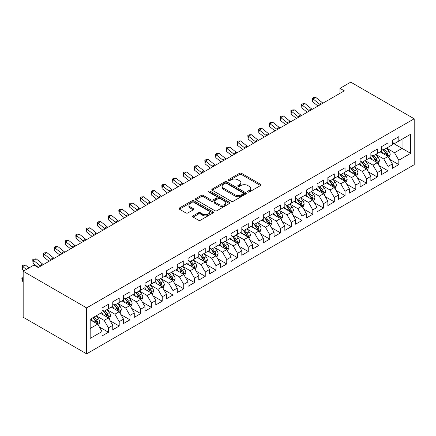 <?xml version="1.0" encoding="UTF-8"?>
<svg xmlns="http://www.w3.org/2000/svg" width="436" height="436" viewBox="0 0 436 436"><rect width="100%" height="100%" fill="white"/><g stroke="black" fill="none" stroke-linecap="round" stroke-linejoin="round"><path stroke-width="0.65" d="M247.861 192.004A1.046 0.605 0 0 0 249.338 192.004L260.554 185.529A1.493 0.861 0 0 0 260.99 184.919A1.493 0.861 0 0 0 260.554 184.308L241.555 173.337A1.493 0.861 0 0 0 239.44 173.337L228.23 179.812A1.046 0.605 0 0 0 227.919 180.242A1.046 0.605 0 0 0 228.23 180.668A1.046 0.605 0 0 0 229.707 180.668L231.156 179.828A4.78 2.758 0 0 1 237.914 179.828L239.495 180.744A4.78 2.758 0 0 1 240.895 182.695A4.78 2.758 0 0 1 239.495 184.641L238.045 185.48A1.046 0.605 0 0 0 237.74 185.91A1.046 0.605 0 0 0 238.045 186.335A1.046 0.605 0 0 0 239.522 186.335L240.972 185.496A4.78 2.758 0 0 1 247.73 185.496L249.31 186.412A4.78 2.758 0 0 1 250.711 188.363A4.78 2.758 0 0 1 249.31 190.309L247.861 191.148A1.046 0.605 0 0 0 247.555 191.573A1.046 0.605 0 0 0 247.861 192.004L247.861 191.148M193.104 215.88A1.493 0.861 0 0 0 192.663 216.485A1.493 0.861 0 0 0 193.104 217.095L198.435 220.175A1.493 0.861 0 0 0 200.544 220.175L213.002 212.981A1.493 0.861 0 0 0 213.438 212.376A1.493 0.861 0 0 0 213.002 211.765L193.998 200.794A1.493 0.861 0 0 0 191.889 200.794L179.43 207.983A1.493 0.861 0 0 0 178.994 208.593A1.493 0.861 0 0 0 179.43 209.204L185.872 212.921A1.493 0.861 0 0 0 187.981 212.921L193.311 209.841A1.493 0.861 0 0 0 193.748 209.236A1.493 0.861 0 0 0 193.311 208.626L190.118 206.784A3.995 2.305 0 0 1 188.952 205.149A3.995 2.305 0 0 1 191.415 203.023A3.995 2.305 0 0 1 195.769 203.519L208.277 210.741A3.995 2.305 0 0 1 209.444 212.376A3.995 2.305 0 0 1 206.98 214.501A3.995 2.305 0 0 1 202.631 214.005L200.544 212.801A1.493 0.861 0 0 0 198.435 212.801L193.104 215.88L193.104 217.095M23.173 271.274L86.622 307.903L86.622 353.852L23.173 317.217L23.173 271.274L33.926 265.061L38.232 267.546L344.298 90.841L339.993 88.355L339.993 93.326M339.993 88.355L350.751 82.148L414.2 118.783L86.622 307.903M231.26 201.219A1.493 0.861 0 0 0 233.374 201.219L245.828 194.031A1.493 0.861 0 0 0 246.269 193.421A1.493 0.861 0 0 0 245.828 192.81L226.829 181.839A1.493 0.861 0 0 0 224.714 181.839L212.261 189.033A1.493 0.861 0 0 0 211.825 189.638A1.493 0.861 0 0 0 212.261 190.249L231.26 201.219M209.035 192.227A1.046 0.605 0 0 1 210.098 192.374L210.098 191.132L229.412 202.288A1.493 0.861 0 0 1 229.854 202.898A1.493 0.861 0 0 1 229.412 203.503L216.959 210.697A1.493 0.861 0 0 1 214.844 210.697L195.846 199.726L195.846 198.511A1.493 0.861 0 0 0 195.41 199.116A1.493 0.861 0 0 0 195.846 199.726M195.846 198.511L201.176 195.432A1.493 0.861 0 0 1 203.29 195.432L210.997 199.879A1.493 0.861 0 0 0 213.106 199.879L216.643 197.835A1.493 0.861 0 0 0 217.079 197.23A1.493 0.861 0 0 0 216.643 196.62L208.621 191.987A1.046 0.605 0 0 1 208.315 191.562A1.046 0.605 0 0 1 208.958 191.001A1.046 0.605 0 0 1 210.098 191.132M86.622 353.852L414.2 164.726L414.2 118.783M392.367 142.812L402.047 148.398L402.047 139.209L410.652 134.239L398.82 141.073L398.82 136.664L392.367 140.387L392.367 144.796L388.067 147.281L388.067 142.872L381.614 146.6L381.614 151.003L377.314 153.488L377.314 149.079L370.862 152.807L370.862 157.216L366.556 159.696L366.556 155.287L360.103 159.015L360.103 163.424L355.803 165.909L355.803 161.5L349.35 165.222L349.35 169.631L345.05 172.116L345.05 167.707L338.598 171.435L338.598 175.839L334.298 178.324L334.298 173.915L327.845 177.643L327.845 182.052L323.539 184.532L323.539 180.128L317.086 183.85L317.086 188.259L312.786 190.745L312.786 186.335L306.334 190.058L306.334 194.467L302.034 196.952L302.034 192.543L295.581 196.271L295.581 200.674L291.281 203.16L291.281 198.751L284.828 202.478L284.828 206.887L280.522 209.367L280.522 204.964L274.07 208.686L274.07 213.095L269.77 215.58L269.77 211.171L263.317 214.894L263.317 219.303L259.017 221.788L259.017 217.379L252.564 221.107L252.564 225.51L248.264 227.995L248.264 223.586L241.811 227.314L241.811 231.723L237.506 234.203L237.506 229.799L231.053 233.522L231.053 237.931L226.753 240.416L226.753 236.007L220.3 239.729L220.3 244.138L216 246.623L216 242.214L209.547 245.942L209.547 250.346L205.242 252.831L205.242 248.422L198.789 252.15L198.789 256.559L194.489 259.038L194.489 254.635L188.036 258.357L188.036 262.766L183.736 265.252L183.736 260.842L177.283 264.565L177.283 268.974L172.983 271.459L172.983 267.05L166.53 270.778L166.53 275.187L162.225 277.667L162.225 273.258L155.772 276.985L155.772 281.394L151.472 283.874L151.472 279.471L145.019 283.193L145.019 287.602L140.719 290.087L140.719 285.678L134.266 289.4L134.266 293.81L129.966 296.295L129.966 291.886L123.513 295.613L123.513 300.023L119.208 302.502L119.208 298.093L112.755 301.821L112.755 306.23L108.455 308.71L108.455 304.306L102.002 308.029L102.002 312.438L90.176 319.266L90.176 338.391L102.002 331.562L97.702 324.112L90.176 319.762M410.652 134.239L410.652 153.363L398.82 160.197L394.52 152.742L386.721 148.24M389.735 159.358L398.82 164.601L398.82 160.197M398.82 164.601L392.367 168.329L392.367 163.92L388.067 166.405L383.767 158.955L375.968 154.453M378.982 165.566L388.067 170.814L388.067 166.405M388.067 170.814L381.614 174.536L381.614 170.127L377.314 172.612L373.009 165.162L365.215 160.661M368.224 171.773L377.314 177.021L377.314 172.612M377.314 177.021L370.862 180.749L370.862 176.34L366.556 178.82L362.256 171.37L354.457 166.868M357.471 177.986L366.556 183.229L366.556 178.82M366.556 183.229L360.103 186.957L360.103 182.548L355.803 185.033L351.503 177.577L343.704 173.076M346.718 184.194L355.803 189.437L355.803 185.033M355.803 189.437L349.35 193.164L349.35 188.755L345.05 191.24L340.75 183.79L332.951 179.289M335.965 190.401L345.05 195.65L345.05 191.24M345.05 195.65L338.598 199.372L338.598 194.963L334.298 197.448L329.992 189.998L322.199 185.496M325.207 196.609L334.298 201.857L334.298 197.448M334.298 201.857L327.845 205.585L327.845 201.176L323.539 203.656L319.239 196.205L311.44 191.704M314.454 202.822L323.539 208.065L323.539 203.656M323.539 208.065L317.086 211.792L317.086 207.383L312.786 209.869L308.486 202.413L300.687 197.917M303.701 209.029L312.786 214.272L312.786 209.869M312.786 214.272L306.334 218L306.334 213.591L302.034 216.076L297.733 208.626L289.935 204.124M292.943 215.237L302.034 220.485L302.034 216.076M302.034 220.485L295.581 224.208L295.581 219.799L291.281 222.284L286.975 214.834L279.182 210.332M282.19 221.444L291.281 226.693L291.281 222.284M291.281 226.693L284.828 230.421L284.828 226.012L280.522 228.491L276.222 221.041L268.423 216.539M271.437 227.657L280.522 232.9L280.522 228.491M280.522 232.9L274.07 236.628L274.07 232.219L269.77 234.704L265.47 227.254L257.671 222.752M260.684 233.865L269.77 239.113L269.77 234.704M269.77 239.113L263.317 242.836L263.317 238.427L259.017 240.912L254.711 233.462L246.918 228.96M249.926 240.073L259.017 245.321L259.017 240.912M259.017 245.321L252.564 249.043L252.564 244.634L248.264 247.119L243.958 239.669L236.165 235.168M239.173 246.28L248.264 251.528L248.264 247.119M248.264 251.528L241.811 255.256L241.811 250.847L237.506 253.327L233.206 245.877L225.407 241.375M228.42 252.493L237.506 257.736L237.506 253.327M237.506 257.736L231.053 261.464L231.053 257.055L226.753 259.54L222.453 252.09L214.654 247.588M217.668 258.701L226.753 263.949L226.753 259.54M226.753 263.949L220.3 267.671L220.3 263.262L216 265.747L211.694 258.297L203.901 253.796M206.909 264.908L216 270.156L216 265.747M216 270.156L209.547 273.879L209.547 269.47L205.242 271.955L200.942 264.505L193.143 260.003M196.156 271.116L205.242 276.364L205.242 271.955M205.242 276.364L198.789 280.092L198.789 275.683L194.489 278.163L190.189 270.712L182.39 266.211M185.404 277.329L194.489 282.572L194.489 278.163M194.489 282.572L188.036 286.299L188.036 281.89L183.736 284.376L179.436 276.925L171.637 272.424M174.651 283.536L183.736 288.785L183.736 284.376M183.736 288.785L177.283 292.507L177.283 288.098L172.983 290.583L168.678 283.133L160.884 278.631M163.892 289.744L172.983 294.992L172.983 290.583M172.983 294.992L166.53 298.715L166.53 294.305L162.225 296.791L157.925 289.341L150.126 284.839M153.14 295.951L162.225 301.2L162.225 296.791M162.225 301.2L155.772 304.928L155.772 300.518L151.472 302.998L147.172 295.548L139.373 291.046M142.387 302.164L151.472 307.407L151.472 302.998M151.472 307.407L145.019 311.135L145.019 306.726L140.719 309.211L136.419 301.761L128.62 297.259M131.628 308.372L140.719 313.62L140.719 309.211M140.719 313.62L134.266 317.343L134.266 312.934L129.966 315.419L125.661 307.969L117.867 303.467M120.876 314.579L129.966 319.828L129.966 315.419M129.966 319.828L123.513 323.55L123.513 319.141L119.208 321.626L114.908 314.176L107.109 309.674M110.123 320.787L119.208 326.035L119.208 321.626M119.208 326.035L112.755 329.763L112.755 325.354L108.455 327.834L104.155 320.384L96.356 315.882M99.37 327L108.455 332.243L108.455 327.834M108.455 332.243L102.002 335.971L102.002 331.562M102.002 309.952L104.155 311.195L108.455 308.71M90.176 328.455L97.702 324.112M112.755 303.745L114.908 304.987L119.208 302.502M104.155 320.384L108.455 317.904L100.498 313.31M112.755 325.354L108.455 317.904M123.513 297.537L125.661 298.78L129.966 296.295M114.908 314.176L119.208 311.691L111.251 307.097M123.513 319.141L119.208 311.691M134.266 291.33L136.419 292.567L140.719 290.087M125.661 307.969L129.966 305.483L122.004 300.889M134.266 312.934L129.966 305.483M145.019 285.117L147.172 286.359L151.472 283.874M136.419 301.761L140.719 299.276L132.762 294.682M145.019 306.726L140.719 299.276M155.772 278.909L157.925 280.152L162.225 277.667M147.172 295.548L151.472 293.068L143.515 288.474M155.772 300.518L151.472 293.068M166.53 272.702L168.678 273.944L172.983 271.459M157.925 289.341L162.225 286.855L154.268 282.261M166.53 294.305L162.225 286.855M177.283 266.494L179.436 267.731L183.736 265.252M168.678 283.133L172.983 280.648L165.021 276.053M177.283 288.098L172.983 280.648M188.036 260.281L190.189 261.524L194.489 259.038M179.436 276.925L183.736 274.44L175.779 269.846M188.036 281.89L183.736 274.44M198.789 254.074L200.942 255.316L205.242 252.831M190.189 270.712L194.489 268.233L186.532 263.638M198.789 275.683L194.489 268.233M209.547 247.866L211.694 249.109L216 246.623M200.942 264.505L205.242 262.02L197.285 257.425M209.547 269.47L205.242 262.02M220.3 241.658L222.453 242.896L226.753 240.416M211.694 258.297L216 255.812L208.037 251.218M220.3 263.262L216 255.812M231.053 235.445L233.206 236.688L237.506 234.203M222.453 252.09L226.753 249.605L218.796 245.01M231.053 257.055L226.753 249.605M241.811 229.238L243.958 230.481L248.264 227.995M233.206 245.877L237.506 243.397L229.549 238.797M241.811 250.847L237.506 243.397M252.564 223.03L254.711 224.273L259.017 221.788M243.958 239.669L248.264 237.184L240.301 232.59M252.564 244.634L248.264 237.184M263.317 216.823L265.47 218.06L269.77 215.58M254.711 233.462L259.017 230.976L251.06 226.382M263.317 238.427L259.017 230.976M274.07 210.61L276.222 211.852L280.522 209.367M265.47 227.254L269.77 224.769L261.813 220.175M274.07 232.219L269.77 224.769M284.828 204.402L286.975 205.645L291.281 203.16M276.222 221.041L280.522 218.561L272.565 213.962M284.828 226.012L280.522 218.561M295.581 198.195L297.733 199.437L302.034 196.952M286.975 214.834L291.281 212.348L283.318 207.754M295.581 219.799L291.281 212.348M306.334 191.987L308.486 193.224L312.786 190.745M297.733 208.626L302.034 206.141L294.077 201.546M306.334 213.591L302.034 206.141M317.086 185.774L319.239 187.017L323.539 184.532M308.486 202.413L312.786 199.933L304.829 195.339M317.086 207.383L312.786 199.933M327.845 179.567L329.992 180.809L334.298 178.324M319.239 196.205L323.539 193.726L315.582 189.126M327.845 201.176L323.539 193.726M338.598 173.359L340.75 174.602L345.05 172.116M329.992 189.998L334.298 187.513L326.335 182.918M338.598 194.963L334.298 187.513M349.35 167.146L351.503 168.389L355.803 165.909M340.75 183.79L345.05 181.305L337.093 176.711M349.35 188.755L345.05 181.305M360.103 160.939L362.256 162.181L366.556 159.696M351.503 177.577L355.803 175.098L347.846 170.503M360.103 182.548L355.803 175.098M370.862 154.731L373.009 155.974L377.314 153.488M362.256 171.37L366.556 168.89L358.599 164.29M370.862 176.34L366.556 168.89M381.614 148.523L383.767 149.766L388.067 147.281M373.009 165.162L377.314 162.677L369.352 158.083M381.614 170.127L377.314 162.677M392.367 142.31L394.52 143.553L398.82 141.073M383.767 158.955L388.067 156.47L380.11 151.875M392.367 163.92L388.067 156.47M394.52 152.742L402.047 148.398L410.652 153.363M248.28 192.151L249.31 191.551A4.78 2.758 0 0 0 250.711 189.6L250.711 188.363M240.895 182.695L240.895 183.932A4.78 2.758 0 0 1 239.495 185.883L238.459 186.483M260.537 185.54L241.555 174.58A1.493 0.861 0 0 0 239.44 174.58L228.644 180.815M245.811 194.042L226.829 183.082A1.493 0.861 0 0 0 224.714 183.082L212.283 190.26M243.19 193.846A1.046 0.605 0 0 0 243.495 193.421A1.046 0.605 0 0 0 243.19 192.99L226.513 183.365A1.046 0.605 0 0 0 225.036 183.365L223.505 184.248A4.78 2.758 0 0 0 222.104 186.199A4.78 2.758 0 0 0 223.505 188.145L234.906 194.729A4.78 2.758 0 0 0 241.658 194.729L243.19 193.846L243.19 195.088A1.046 0.605 0 0 0 243.495 194.663L243.495 193.421M222.104 186.199L222.104 187.436A4.78 2.758 0 0 0 223.505 189.388L223.505 188.145M243.19 195.088L241.658 195.971A4.78 2.758 0 0 1 234.906 195.971L223.505 189.388M195.868 199.737L201.176 196.674L201.176 195.432M217.079 197.23L217.079 198.473A1.493 0.861 0 0 1 216.643 199.078L213.106 201.121A1.493 0.861 0 0 1 210.997 201.121L203.29 196.674A1.493 0.861 0 0 0 201.176 196.674M210.098 192.374L229.396 203.519M218.992 204.495A3.995 2.305 0 0 0 223.341 204.996A3.995 2.305 0 0 0 225.81 202.865A3.995 2.305 0 0 0 224.638 201.236L220.229 198.691A1.493 0.861 0 0 0 218.12 198.691L214.583 200.734A1.493 0.861 0 0 0 214.147 201.339A1.493 0.861 0 0 0 214.583 201.95L218.992 204.495L218.992 205.738A3.995 2.305 0 0 0 223.341 206.239A3.995 2.305 0 0 0 225.81 204.108L225.81 202.865M214.147 201.339L214.147 202.582A1.493 0.861 0 0 0 214.583 203.192L214.583 201.95M218.992 205.738L214.583 203.192M209.444 212.376L209.444 213.613A3.995 2.305 0 0 1 206.98 215.744A3.995 2.305 0 0 1 202.631 215.248L200.544 214.043A1.493 0.861 0 0 0 198.435 214.043L193.121 217.106M188.952 205.149L188.952 206.392A3.995 2.305 0 0 0 190.118 208.021L190.118 206.784M193.295 209.858L190.118 208.021M212.981 212.991L193.998 202.037A1.493 0.861 0 0 0 191.889 202.037L179.452 209.215M388.863 157.848L390.198 154.595A4.033 2.327 -120 0 0 388.912 151.161L386.623 148.115M382.982 153.537L381.249 151.216M387.31 156.034L388.018 154.764A4.033 2.327 -120 0 0 386.868 152.344L384.579 149.292M383.277 149.483L386.1 153.249A2.055 1.188 60 0 1 386.47 153.875L388.018 154.764M382.568 149.074L385.577 153.085A4.033 2.327 60 0 1 386.732 155.51L386.814 155.745M320.318 104.684A7.603 4.393 60 0 1 319.539 104.128L313.092 98.961L312.579 101.713L317.975 106.035M323.011 103.13A7.603 4.393 60 0 1 322.226 102.574L315.778 97.408L313.092 98.961L312.372 98.22L313.446 97.599L315.778 97.408M312.579 101.713L312.372 98.22M378.11 164.056L379.44 160.802A4.033 2.327 -120 0 0 378.154 157.369L375.87 154.322M372.23 159.745L370.496 157.423M376.551 162.241L377.265 160.977A4.033 2.327 -120 0 0 376.11 158.551L373.826 155.499M372.524 155.69L375.347 159.456A2.055 1.188 60 0 1 375.718 160.083L377.265 160.977M371.815 155.281L374.824 159.298A4.033 2.327 60 0 1 375.974 161.718L376.055 161.952M367.352 170.263L368.687 167.01A4.033 2.327 -120 0 0 367.401 163.582L365.117 160.53M361.477 165.953L359.738 163.636M365.799 168.449L366.513 167.184A4.033 2.327 -120 0 0 365.357 164.759L363.074 161.712M361.771 161.898L364.589 165.669A2.055 1.188 60 0 1 364.965 166.29L366.513 167.184M361.062 161.489L364.065 165.506A4.033 2.327 60 0 1 365.221 167.931L365.303 168.16M309.565 110.891A7.603 4.393 60 0 1 308.786 110.335L302.333 105.169L301.826 107.921L307.222 112.243M312.252 109.338A7.603 4.393 60 0 1 311.473 108.782L305.026 103.615L302.333 105.169L301.614 104.427L302.693 103.806L305.026 103.615M301.826 107.921L301.614 104.427M298.813 117.099A7.603 4.393 60 0 1 298.033 116.543L291.58 111.376L291.068 114.128L296.469 118.456M301.499 115.551A7.603 4.393 60 0 1 300.72 114.99L294.267 109.823L291.58 111.376L290.861 110.64L291.935 110.019L294.267 109.823M291.068 114.128L290.861 110.64M356.599 176.476L357.934 173.223A4.033 2.327 -120 0 0 356.648 169.789L354.364 166.737M350.724 172.16L348.985 169.844M355.046 174.656L355.76 173.392A4.033 2.327 -120 0 0 354.604 170.966L352.321 167.92M351.013 168.111L353.836 171.877A2.055 1.188 60 0 1 354.212 172.498L355.76 173.392M350.304 167.702L353.313 171.713A4.033 2.327 60 0 1 354.468 174.138L354.55 174.373M345.846 182.684L347.181 179.43A4.033 2.327 -120 0 0 345.895 175.997L343.606 172.95M339.966 178.373L338.232 176.051M344.293 180.869L345.001 179.599A4.033 2.327 -120 0 0 343.851 177.18L341.562 174.128M340.26 174.318L343.083 178.084A2.055 1.188 60 0 1 343.454 178.711L345.001 179.599M339.551 173.91L342.56 177.921A4.033 2.327 60 0 1 343.71 180.346L343.791 180.58M288.06 123.312A7.603 4.393 60 0 1 287.275 122.75L280.828 117.589L280.315 120.341L285.716 124.663M290.747 121.758A7.603 4.393 60 0 1 289.967 121.203L283.514 116.036L280.828 117.589L280.108 116.848L281.182 116.227L283.514 116.036M280.315 120.341L280.108 116.848M277.301 129.519A7.603 4.393 60 0 1 276.522 128.963L270.075 123.797L269.562 126.549L274.958 130.871M279.994 127.966A7.603 4.393 60 0 1 279.209 127.41L272.762 122.244L270.075 123.797L269.355 123.056L270.429 122.434L272.762 122.244M269.562 126.549L269.355 123.056M335.093 188.892L336.423 185.638A4.033 2.327 -120 0 0 335.137 182.204L332.853 179.158M329.213 184.581L327.474 182.264M333.535 187.077L334.248 185.812A4.033 2.327 -120 0 0 333.093 183.387L330.81 180.335M329.507 180.526L332.33 184.292A2.055 1.188 60 0 1 332.701 184.919L334.248 185.812M328.798 180.117L331.807 184.134A4.033 2.327 60 0 1 332.957 186.554L333.039 186.788M266.549 135.727A7.603 4.393 60 0 1 265.769 135.171L259.316 130.004L258.81 132.757L264.205 137.078M269.235 134.174A7.603 4.393 60 0 1 268.456 133.618L262.009 128.451L259.316 130.004L258.597 129.263L259.676 128.642L262.009 128.451M258.81 132.757L258.597 129.263M324.335 195.099L325.67 191.845A4.033 2.327 -120 0 0 324.384 188.417L322.1 185.365M318.46 190.788L316.721 188.472M322.782 193.284L323.496 192.02A4.033 2.327 -120 0 0 322.34 189.595L320.057 186.548M318.754 186.733L321.572 190.505A2.055 1.188 60 0 1 321.948 191.126L323.496 192.02M318.046 186.325L321.049 190.341A4.033 2.327 60 0 1 322.204 192.767L322.286 192.995M255.796 141.94A7.603 4.393 60 0 1 255.016 141.378L248.564 136.212L248.051 138.964L253.452 143.291M258.483 140.387A7.603 4.393 60 0 1 257.703 139.825L251.25 134.659L248.564 136.212L247.844 135.476L248.918 134.855L251.25 134.659M248.051 138.964L247.844 135.476M313.582 201.312L314.917 198.058A4.033 2.327 -120 0 0 313.631 194.625L311.348 191.573M307.707 196.996L305.968 194.679M312.029 199.492L312.737 198.227A4.033 2.327 -120 0 0 311.587 195.802L309.304 192.756M307.996 192.946L310.819 196.712A2.055 1.188 60 0 1 311.195 197.334L312.737 198.227M307.287 192.538L310.296 196.549A4.033 2.327 60 0 1 311.451 198.974L311.533 199.208M302.829 207.52L304.159 204.266A4.033 2.327 -120 0 0 302.873 200.833L300.589 197.786M296.949 203.209L295.216 200.887M301.271 205.705L301.985 204.435A4.033 2.327 -120 0 0 300.835 202.015L298.546 198.963M297.243 199.154L300.066 202.92A2.055 1.188 60 0 1 300.437 203.547L301.985 204.435M296.535 198.745L299.543 202.756A4.033 2.327 60 0 1 300.693 205.182L300.775 205.416M292.076 213.727L293.406 210.474A4.033 2.327 -120 0 0 292.12 207.04L289.836 203.994M286.196 209.416L284.457 207.1M290.518 211.912L291.232 210.648A4.033 2.327 -120 0 0 290.076 208.223L287.793 205.171M286.49 205.361L289.313 209.127A2.055 1.188 60 0 1 289.684 209.754L291.232 210.648M285.782 204.953L288.785 208.969A4.033 2.327 60 0 1 289.94 211.389L290.022 211.624M281.318 219.935L282.653 216.681A4.033 2.327 -120 0 0 281.367 213.253L279.084 210.201M275.443 215.624L273.704 213.308M279.765 218.12L280.479 216.856A4.033 2.327 -120 0 0 279.323 214.43L277.04 211.384M275.737 211.569L278.555 215.34A2.055 1.188 60 0 1 278.931 215.962L280.479 216.856M275.023 211.16L278.032 215.177A4.033 2.327 60 0 1 279.187 217.602L279.269 217.837M270.565 226.148L271.901 222.894A4.033 2.327 -120 0 0 270.614 219.461L268.325 216.409M264.685 221.831L262.952 219.515M269.012 224.327L269.721 223.063A4.033 2.327 -120 0 0 268.571 220.638L266.287 217.591M264.979 217.782L267.802 221.548A2.055 1.188 60 0 1 268.173 222.169L269.721 223.063M264.271 217.373L267.279 221.384A4.033 2.327 60 0 1 268.434 223.81L268.516 224.044M259.812 232.355L261.142 229.102A4.033 2.327 -120 0 0 259.856 225.668L257.572 222.622M253.932 228.044L252.199 225.723M258.254 230.54L258.968 229.271A4.033 2.327 -120 0 0 257.812 226.851L255.529 223.799M254.226 223.99L257.049 227.756A2.055 1.188 60 0 1 257.42 228.382L258.968 229.271M253.518 223.581L256.526 227.592A4.033 2.327 60 0 1 257.676 230.017L257.758 230.252M249.06 238.563L250.389 235.309A4.033 2.327 -120 0 0 249.103 231.876L246.82 228.829M243.179 234.252L241.44 231.936M247.501 236.748L248.215 235.484A4.033 2.327 -120 0 0 247.059 233.058L244.776 230.006M243.473 230.197L246.296 233.963A2.055 1.188 60 0 1 246.667 234.59L248.215 235.484M242.765 229.788L245.768 233.805A4.033 2.327 60 0 1 246.923 236.225L247.005 236.459M238.301 244.77L239.637 241.517A4.033 2.327 -120 0 0 238.35 238.089L236.067 235.037M232.426 240.459L230.688 238.143M236.748 242.956L237.462 241.691A4.033 2.327 -120 0 0 236.307 239.266L234.023 236.219M232.72 236.41L235.538 240.176A2.055 1.188 60 0 1 235.914 240.797L237.462 241.691M232.007 235.996L235.015 240.013A4.033 2.327 60 0 1 236.17 242.438L236.252 242.672M227.548 250.983L228.884 247.73A4.033 2.327 -120 0 0 227.597 244.296L225.308 241.244M221.668 246.667L219.935 244.351M225.995 249.163L226.704 247.899A4.033 2.327 -120 0 0 225.554 245.473L223.27 242.427M221.962 242.618L224.785 246.384A2.055 1.188 60 0 1 225.156 247.005L226.704 247.899M221.254 242.209L224.262 246.22A4.033 2.327 60 0 1 225.417 248.645L225.499 248.88M216.796 257.191L218.125 253.937A4.033 2.327 -120 0 0 216.839 250.504L214.556 247.457M210.915 252.88L209.182 250.558M215.237 255.376L215.951 254.112A4.033 2.327 -120 0 0 214.795 251.686L212.512 248.634M211.209 248.825L214.032 252.591A2.055 1.188 60 0 1 214.403 253.218L215.951 254.112M210.501 248.416L213.509 252.428A4.033 2.327 60 0 1 214.659 254.853L214.741 255.087M206.037 263.399L207.373 260.145A4.033 2.327 -120 0 0 206.086 256.717L203.803 253.665M200.162 259.088L198.424 256.771M204.484 261.584L205.198 260.319A4.033 2.327 -120 0 0 204.043 257.894L201.759 254.842M200.456 255.033L203.274 258.799A2.055 1.188 60 0 1 203.65 259.425L205.198 260.319M199.748 254.624L202.751 258.641A4.033 2.327 60 0 1 203.906 261.06L203.988 261.295M195.284 269.612L196.62 266.352A4.033 2.327 -120 0 0 195.333 262.924L193.05 259.872M189.409 265.295L187.671 262.979M193.731 267.791L194.445 266.527A4.033 2.327 -120 0 0 193.29 264.102L191.006 261.055M189.698 261.246L192.521 265.012A2.055 1.188 60 0 1 192.897 265.633L194.445 266.527M188.99 260.832L191.998 264.848A4.033 2.327 60 0 1 193.153 267.273L193.235 267.508M184.532 275.819L185.867 272.565A4.033 2.327 -120 0 0 184.581 269.132L182.292 266.08M178.651 271.503L176.918 269.186M182.978 273.999L183.687 272.734A4.033 2.327 -120 0 0 182.537 270.309L180.248 267.263M178.945 267.453L181.768 271.219A2.055 1.188 60 0 1 182.139 271.841L183.687 272.734M178.237 267.045L181.245 271.056A4.033 2.327 60 0 1 182.401 273.481L182.477 273.715M173.779 282.027L175.109 278.773A4.033 2.327 -120 0 0 173.822 275.339L171.539 272.293M167.898 277.716L166.16 275.394M172.22 280.212L172.934 278.947A4.033 2.327 -120 0 0 171.779 276.522L169.495 273.47M168.192 273.661L171.016 277.427A2.055 1.188 60 0 1 171.386 278.054L172.934 278.947M167.484 273.252L170.492 277.263A4.033 2.327 60 0 1 171.642 279.689L171.724 279.923M163.02 288.234L164.356 284.981A4.033 2.327 -120 0 0 163.069 281.552L160.786 278.5M157.145 283.923L155.407 281.607M161.467 286.419L162.181 285.155A4.033 2.327 -120 0 0 161.026 282.73L158.742 279.678M157.44 279.868L160.257 283.634A2.055 1.188 60 0 1 160.633 284.261L162.181 285.155M156.731 279.46L159.734 283.476A4.033 2.327 60 0 1 160.889 285.896L160.971 286.13M152.268 294.447L153.603 291.188A4.033 2.327 -120 0 0 152.317 287.76L150.033 284.708M146.392 290.131L144.654 287.815M150.714 292.627L151.428 291.362A4.033 2.327 -120 0 0 150.273 288.937L147.989 285.891M146.681 286.081L149.504 289.847A2.055 1.188 60 0 1 149.88 290.469L151.428 291.362M145.973 285.667L148.981 289.684A4.033 2.327 60 0 1 150.137 292.109L150.218 292.343M141.515 300.655L142.845 297.401A4.033 2.327 -120 0 0 141.558 293.968L139.275 290.916M135.634 296.338L133.901 294.022M139.956 298.834L140.67 297.57A4.033 2.327 -120 0 0 139.52 295.15L137.231 292.098M135.928 292.289L138.752 296.055A2.055 1.188 60 0 1 139.122 296.676L140.67 297.57M135.22 291.88L138.228 295.891A4.033 2.327 60 0 1 139.378 298.317L139.46 298.551M130.762 306.862L132.092 303.609A4.033 2.327 -120 0 0 130.805 300.175L128.522 297.129M124.881 302.551L123.143 300.23M129.203 305.047L129.917 303.783A4.033 2.327 -120 0 0 128.762 301.358L126.478 298.306M125.176 298.497L127.999 302.262A2.055 1.188 60 0 1 128.369 302.889L129.917 303.783M124.467 298.088L127.476 302.099A4.033 2.327 60 0 1 128.625 304.524L128.707 304.759M120.004 313.07L121.339 309.816A4.033 2.327 -120 0 0 120.053 306.388L117.769 303.336M114.128 308.759L112.39 306.443M118.45 311.255L119.164 309.991A4.033 2.327 -120 0 0 118.009 307.565L115.725 304.513M114.423 304.704L117.24 308.47A2.055 1.188 60 0 1 117.616 309.097L119.164 309.991M113.714 304.295L116.717 308.312A4.033 2.327 60 0 1 117.873 310.737L117.954 310.966M109.251 319.283L110.586 316.029A4.033 2.327 -120 0 0 109.3 312.596L107.016 309.544M103.376 314.966L101.637 312.65M107.697 317.463L108.406 316.198A4.033 2.327 -120 0 0 107.256 313.773L104.972 310.726M103.664 310.917L106.488 314.683A2.055 1.188 60 0 1 106.864 315.304L108.406 316.198M102.956 310.503L105.964 314.52A4.033 2.327 60 0 1 107.12 316.945L107.201 317.179M98.498 325.49L99.828 322.237A4.033 2.327 -120 0 0 98.541 318.803L96.258 315.751M92.617 321.174L90.884 318.858M96.939 323.67L97.653 322.406A4.033 2.327 -120 0 0 96.503 319.986L94.214 316.934M93.206 317.517L95.735 320.891A2.055 1.188 60 0 1 96.105 321.512L97.653 322.406M92.928 317.68L95.212 320.727A4.033 2.327 60 0 1 96.361 323.152L96.443 323.387M23.173 281.667L22.727 281.509L21.8 278.217L23.173 277.454M23.173 277.612L22.214 278.168L23.173 278.506M21.8 278.217L22.214 278.168L22.727 281.509M245.037 148.147A7.603 4.393 60 0 1 244.258 147.586L237.811 142.425L237.298 145.177L242.699 149.499M247.73 146.594A7.603 4.393 60 0 1 246.95 146.038L240.498 140.872L237.811 142.425L237.091 141.684L238.165 141.062L240.498 140.872M237.298 145.177L237.091 141.684M234.285 154.355A7.603 4.393 60 0 1 233.505 153.799L227.058 148.632L226.546 151.385L231.941 155.707M236.977 152.802A7.603 4.393 60 0 1 236.192 152.246L229.745 147.079L227.058 148.632L226.339 147.891L227.412 147.27L229.745 147.079M226.546 151.385L226.339 147.891M223.532 160.562A7.603 4.393 60 0 1 222.752 160.007L216.3 154.84L215.787 157.592L221.188 161.92M226.219 159.009A7.603 4.393 60 0 1 225.439 158.453L218.992 153.287L216.3 154.84L215.58 154.099L216.659 153.477L218.992 153.287M215.787 157.592L215.58 154.099M212.779 166.775A7.603 4.393 60 0 1 212 166.214L205.547 161.048L205.034 163.8L210.435 168.127M215.466 165.222A7.603 4.393 60 0 1 214.686 164.661L208.234 159.494L205.547 161.048L204.827 160.312L205.901 159.69L208.234 159.494M205.034 163.8L204.827 160.312M202.021 172.983A7.603 4.393 60 0 1 201.241 172.422L194.794 167.261L194.282 170.013L199.677 174.335M204.713 171.43A7.603 4.393 60 0 1 203.934 170.874L197.481 165.707L194.794 167.261L194.075 166.519L195.148 165.898L197.481 165.707M194.282 170.013L194.075 166.519M191.268 179.191A7.603 4.393 60 0 1 190.488 178.635L184.036 173.468L183.529 176.22L188.924 180.542M193.955 177.637A7.603 4.393 60 0 1 193.175 177.081L186.728 171.915L184.036 173.468L183.322 172.727L184.395 172.106L186.728 171.915M183.529 176.22L183.322 172.727M180.515 185.398A7.603 4.393 60 0 1 179.736 184.842L173.283 179.676L172.77 182.428L178.171 186.755M183.202 183.845A7.603 4.393 60 0 1 182.422 183.289L175.975 178.122L173.283 179.676L172.563 178.934L173.642 178.313L175.975 178.122M172.77 182.428L172.563 178.934M169.762 191.611A7.603 4.393 60 0 1 168.977 191.05L162.53 185.883L162.018 188.635L167.419 192.963M172.449 190.058A7.603 4.393 60 0 1 171.67 189.496L165.217 184.33L162.53 185.883L161.81 185.147L162.884 184.526L165.217 184.33M162.018 188.635L161.81 185.147M159.004 197.819A7.603 4.393 60 0 1 158.224 197.263L151.777 192.096L151.265 194.848L156.66 199.17M161.696 196.265A7.603 4.393 60 0 1 160.917 195.71L154.464 190.543L151.777 192.096L151.058 191.355L152.131 190.734L154.464 190.543M151.265 194.848L151.058 191.355M148.251 204.026A7.603 4.393 60 0 1 147.472 203.47L141.019 198.304L140.512 201.056L145.907 205.378M150.938 202.473A7.603 4.393 60 0 1 150.158 201.917L143.711 196.75L141.019 198.304L140.299 197.563L141.378 196.941L143.711 196.75M140.512 201.056L140.299 197.563M137.498 210.234A7.603 4.393 60 0 1 136.719 209.678L130.266 204.511L129.754 207.264L135.155 211.591M140.185 208.686A7.603 4.393 60 0 1 139.406 208.125L132.953 202.958L130.266 204.511L129.547 203.77L130.626 203.149L132.953 202.958M129.754 207.264L129.547 203.77M126.745 216.447A7.603 4.393 60 0 1 125.96 215.885L119.513 210.719L119.001 213.471L124.402 217.798M129.432 214.894A7.603 4.393 60 0 1 128.653 214.332L122.2 209.171L119.513 210.719L118.794 209.983L119.867 209.362L122.2 209.171M119.001 213.471L118.794 209.983M115.987 222.654A7.603 4.393 60 0 1 115.208 222.098L108.76 216.932L108.248 219.684L113.643 224.006M118.679 221.101A7.603 4.393 60 0 1 117.894 220.545L111.447 215.379L108.76 216.932L108.041 216.191L109.114 215.569L111.447 215.379M108.248 219.684L108.041 216.191M105.234 228.862A7.603 4.393 60 0 1 104.455 228.306L98.002 223.139L97.495 225.892L102.891 230.213M107.921 227.309A7.603 4.393 60 0 1 107.142 226.753L100.694 221.586L98.002 223.139L97.283 222.398L98.362 221.777L100.694 221.586M97.495 225.892L97.283 222.398M94.481 235.069A7.603 4.393 60 0 1 93.702 234.514L87.249 229.347L86.737 232.099L92.138 236.426M97.168 233.522A7.603 4.393 60 0 1 96.389 232.96L89.936 227.794L87.249 229.347L86.53 228.606L87.603 227.99L89.936 227.794M86.737 232.099L86.53 228.606M83.728 241.282A7.603 4.393 60 0 1 82.944 240.721L76.496 235.554L75.984 238.307L81.385 242.634M86.415 239.729A7.603 4.393 60 0 1 85.636 239.168L79.183 234.007L76.496 235.554L75.777 234.819L76.85 234.197L79.183 234.007M75.984 238.307L75.777 234.819M72.97 247.49A7.603 4.393 60 0 1 72.191 246.934L65.743 241.767L65.231 244.52L70.627 248.842M75.662 245.937A7.603 4.393 60 0 1 74.878 245.381L68.43 240.214L65.743 241.767L65.024 241.026L66.098 240.405L68.43 240.214M65.231 244.52L65.024 241.026M62.217 253.698A7.603 4.393 60 0 1 61.438 253.142L54.985 247.975L54.478 250.727L59.874 255.049M64.904 252.144A7.603 4.393 60 0 1 64.125 251.588L57.677 246.422L54.985 247.975L54.266 247.234L55.345 246.613L57.677 246.422M54.478 250.727L54.266 247.234M51.464 259.905A7.603 4.393 60 0 1 50.685 259.349L44.232 254.183L43.72 256.935L49.121 261.262M54.151 258.357A7.603 4.393 60 0 1 53.372 257.796L46.919 252.629L44.232 254.183L43.513 253.441L44.586 252.826L46.919 252.629M43.72 256.935L43.513 253.441M40.706 266.118A7.603 4.393 60 0 1 39.927 265.557L33.479 260.39L32.967 263.142L38.363 267.47M43.398 264.565A7.603 4.393 60 0 1 42.619 264.009L36.166 258.842L33.479 260.39L32.76 259.654L33.834 259.033L36.166 258.842M32.967 263.142L32.76 259.654M28.989 267.917L25.413 265.05L22.727 266.603L22.214 269.355L24.007 270.789M26.302 269.464L22.007 265.862L23.081 265.241L25.413 265.05M22.214 269.355L22.007 265.862M249.31 191.551L249.31 190.309M238.045 186.335L238.045 185.48M239.495 185.883L239.495 184.641M228.23 180.668L228.23 179.812M239.44 174.58L239.44 173.337M241.555 174.58L241.555 173.337M260.554 185.529L260.554 184.308M212.261 190.249L212.261 189.033M224.714 183.082L224.714 181.839M226.829 183.082L226.829 181.839M245.828 194.031L245.828 192.81M234.906 195.971L234.906 194.729M241.658 195.971L241.658 194.729M203.29 196.674L203.29 195.432M210.997 201.121L210.997 199.879M213.106 201.121L213.106 199.879M216.643 199.078L216.643 197.835M229.412 203.503L229.412 202.288M198.435 214.043L198.435 212.801M200.544 214.043L200.544 212.801M202.631 215.248L202.631 214.005M193.311 209.841L193.311 208.626M179.43 209.204L179.43 207.983M191.889 202.037L191.889 200.794M193.998 202.037L193.998 200.794M213.002 212.981L213.002 211.765M387.56 156.175L390.171 154.671M386.868 152.344L388.912 151.161M383.893 154.061L385.577 153.085M319.539 104.128L322.226 102.574M376.808 162.388L379.413 160.879M376.11 158.551L378.154 157.369M373.14 160.268L374.824 159.298M366.055 168.596L368.66 167.092M365.357 164.759L367.401 163.582M362.381 166.476L364.065 165.506M308.786 110.335L311.473 108.782M298.033 116.543L300.72 114.99M355.296 174.803L357.907 173.299M354.604 170.966L356.648 169.789M351.629 172.683L353.313 171.713M344.544 181.011L347.154 179.507M343.851 177.18L345.895 175.997M340.876 178.896L342.56 177.921M287.275 122.75L289.967 121.203M276.522 128.963L279.209 127.41M333.791 187.224L336.396 185.714M333.093 183.387L335.137 182.204M330.123 185.104L331.807 184.134M265.769 135.171L268.456 133.618M323.038 193.431L325.643 191.927M322.34 189.595L324.384 188.417M319.365 191.311L321.049 190.341M255.016 141.378L257.703 139.825M312.28 199.639L314.89 198.135M311.587 195.802L313.631 194.625M308.612 197.524L310.296 196.549M301.527 205.847L304.137 204.342M300.835 202.015L302.873 200.833M297.859 203.732L299.543 202.756M290.774 212.06L293.379 210.55M290.076 208.223L292.12 207.04M287.106 209.939L288.785 208.969M280.021 218.267L282.626 216.763M279.323 214.43L281.367 213.253M276.348 216.147L278.032 215.177M269.263 224.475L271.873 222.97M268.571 220.638L270.614 219.461M265.595 222.36L267.279 221.384M258.51 230.688L261.12 229.178M257.812 226.851L259.856 225.668M254.842 228.568L256.526 227.592M247.757 236.895L250.362 235.391M247.059 233.058L249.103 231.876M244.084 234.775L245.768 233.805M237.004 243.103L239.609 241.599M236.307 239.266L238.35 238.089M233.331 240.983L235.015 240.013M226.246 249.31L228.856 247.806M225.554 245.473L227.597 244.296M222.578 247.196L224.262 246.22M215.493 255.523L218.098 254.014M214.795 251.686L216.839 250.504M211.825 253.403L213.509 252.428M204.74 261.731L207.345 260.227M204.043 257.894L206.086 256.717M201.067 259.611L202.751 258.641M193.982 267.938L196.592 266.434M193.29 264.102L195.333 262.924M190.314 265.818L191.998 264.848M183.229 274.146L185.84 272.642M182.537 270.309L184.581 269.132M179.561 272.031L181.245 271.056M172.476 280.359L175.081 278.849M171.779 276.522L173.822 275.339M168.808 278.239L170.492 277.263M161.723 286.566L164.328 285.062M161.026 282.73L163.069 281.552M158.05 284.446L159.734 283.476M150.965 292.774L153.576 291.27M150.273 288.937L152.317 287.76M147.297 290.654L148.981 289.684M140.212 298.982L142.823 297.477M139.52 295.15L141.558 293.968M136.544 296.867L138.228 295.891M129.459 305.195L132.064 303.685M128.762 301.358L130.805 300.175M125.791 303.075L127.476 302.099M118.706 311.402L121.312 309.898M118.009 307.565L120.053 306.388M115.033 309.282L116.717 308.312M107.948 317.61L110.559 316.105M107.256 313.773L109.3 312.596M104.28 315.49L105.964 314.52M97.195 323.817L99.806 322.313M96.503 319.986L98.541 318.803M93.527 321.703L95.212 320.727M244.258 147.586L246.95 146.038M233.505 153.799L236.192 152.246M222.752 160.007L225.439 158.453M212 166.214L214.686 164.661M201.241 172.422L203.934 170.874M190.488 178.635L193.175 177.081M179.736 184.842L182.422 183.289M168.977 191.05L171.67 189.496M158.224 197.263L160.917 195.71M147.472 203.47L150.158 201.917M136.719 209.678L139.406 208.125M125.96 215.885L128.653 214.332M115.208 222.098L117.894 220.545M104.455 228.306L107.142 226.753M93.702 234.514L96.389 232.96M82.944 240.721L85.636 239.168M72.191 246.934L74.878 245.381M61.438 253.142L64.125 251.588M50.685 259.349L53.372 257.796M39.927 265.557L42.619 264.009"/></g></svg>
